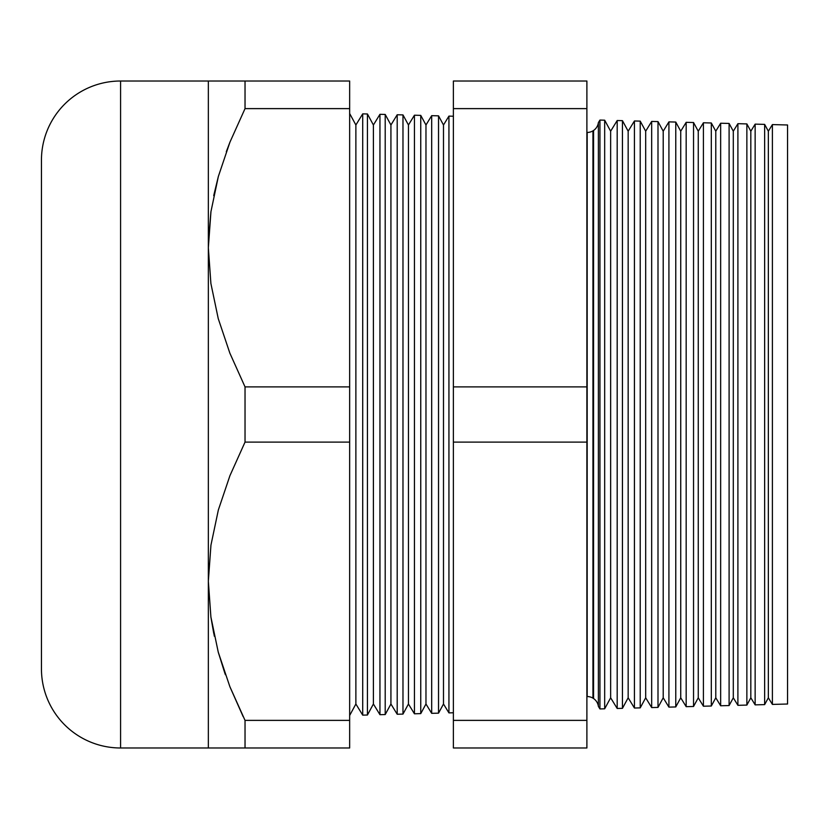 <?xml version="1.0" encoding="UTF-8"?>
<svg xmlns="http://www.w3.org/2000/svg" width="829" height="829" viewBox="0 0 829 829"><rect width="100%" height="100%" fill="white"/><g stroke="black" fill="none" stroke-linecap="round" stroke-linejoin="round"><path stroke-width="1.24" d="M592.942 130.868L592.942 698.132A11.305 11.305 0 0 0 587.181 696.557L587.181 132.443A11.305 11.305 0 0 0 592.942 130.868A11.305 11.305 0 0 1 587.181 132.443L587.181 696.557A11.305 11.305 0 0 1 592.942 698.132L592.942 130.868L592.942 698.132L593.574 698.536L593.574 130.464L593.574 698.536A11.305 11.305 0 0 1 598.383 706.391L599.947 708.93L604.673 708.805L610.641 697.8L617.19 708.474L617.19 120.526L610.641 131.2L610.641 697.8L610.641 131.2L604.673 120.195L604.673 708.805L604.673 120.195L599.947 120.07L599.947 708.93L599.947 120.07L598.383 122.609A11.305 11.305 0 0 1 593.574 130.464A11.305 11.305 0 0 0 598.383 122.609L598.383 706.391A11.305 11.305 0 0 0 593.574 698.536L593.574 130.464L592.942 130.868M120.578 747.986L120.578 81.014A79.128 79.128 0 0 0 41.45 160.152L41.45 668.848A79.128 79.128 0 0 0 120.578 747.986L208.348 747.986L208.348 81.014L120.578 81.014L120.578 747.986A79.128 79.128 0 0 1 41.45 668.848L41.45 160.152A79.128 79.128 0 0 1 120.578 81.014L349.651 81.014L245.032 81.014L245.032 108.62L349.651 108.62L349.651 81.014L349.651 108.62L245.032 108.62L229.944 142.153L218.359 176.453L210.949 211.644L208.348 247.757L210.898 283.518L218.245 318.626L229.861 353.154L245.032 386.894L245.032 442.106L349.651 442.106L349.651 386.894L245.032 386.894L349.651 386.894L349.651 108.62L349.651 442.106L245.032 442.106L229.944 475.639L218.359 509.939L210.949 545.13L208.348 581.243L210.898 617.004L218.245 652.112L229.861 686.63L245.032 720.38L349.651 720.38L349.651 442.106L349.651 720.38L245.032 720.38L245.032 747.986L349.651 747.986L349.651 720.38L349.651 747.986L120.578 747.986M349.651 715.479L355.879 704.008L355.879 124.992L349.651 113.521L355.879 124.992L355.879 704.008L362.708 715.137L362.708 113.863L355.879 124.992L362.708 113.863L362.708 715.137L367.434 715.023L367.434 113.977L362.708 113.863L367.434 113.977L367.434 715.023L373.402 704.008L373.402 124.992L367.434 113.977L373.402 124.992L373.402 704.008L379.951 714.691L379.951 114.309L373.402 124.992L379.951 114.309L379.951 714.691L385.205 714.557L385.205 114.443L379.951 114.309L385.205 114.443L385.205 714.557L390.925 704.008L390.925 124.992L385.205 114.443L390.925 124.992L390.925 704.008L397.195 714.235L397.195 114.765L390.925 124.992L397.195 114.765L397.195 714.235L402.977 714.09L402.977 114.91L397.195 114.765L402.977 114.91L402.977 714.09L408.448 704.008L414.438 713.79L420.749 713.624L425.971 704.008L431.681 713.334L438.531 713.158L443.494 704.008L448.935 712.888L453.38 712.764L448.935 712.888L448.935 116.112L448.935 712.888L443.494 704.008L443.494 124.992L443.494 704.008L438.531 713.158L438.531 115.842L438.531 713.158L431.681 713.334L431.681 115.666L431.681 713.334L425.971 704.008L425.971 124.992L425.971 704.008L420.749 713.624L420.749 115.376L420.749 713.624L414.438 713.79L414.438 115.21L414.438 713.79L408.448 704.008L408.448 124.992L408.448 704.008L402.977 714.09L397.195 714.235L390.925 704.008L385.205 714.557L379.951 714.691L373.402 704.008L367.434 715.023L362.708 715.137L355.879 704.008L349.651 715.479M453.38 116.236L448.935 116.112L443.494 124.992L438.531 115.842L431.681 115.666L425.971 124.992L420.749 115.376L414.438 115.21L408.448 124.992L402.977 114.91L408.448 124.992L414.438 115.21L420.749 115.376L425.971 124.992L431.681 115.666L438.531 115.842L443.494 124.992L448.935 116.112L453.38 116.236M772.4 124.588L768.348 131.2L768.348 697.8L772.4 704.412L772.4 124.588L772.4 704.412L787.55 704.018L787.55 124.982L772.4 124.588L787.55 124.982L787.55 704.018L772.4 704.412L768.348 697.8L768.348 131.2L764.639 124.381L764.639 704.619L768.348 697.8L764.639 704.619L764.639 124.381L755.146 124.132L750.825 131.2L750.825 697.8L755.146 704.868L755.146 124.132L755.146 704.868L764.639 704.619L755.146 704.868L750.825 697.8L750.825 131.2L746.867 123.915L746.867 705.085L750.825 697.8L746.867 705.085L746.867 123.915L737.903 123.687L733.302 131.2L733.302 697.8L737.903 705.313L737.903 123.687L737.903 705.313L746.867 705.085L737.903 705.313L733.302 697.8L733.302 131.2L729.095 123.448L729.095 705.552L733.302 697.8L729.095 705.552L729.095 123.448L720.66 123.231L715.779 131.2L715.779 697.8L720.66 705.769L720.66 123.231L720.66 705.769L729.095 705.552L720.66 705.769L715.779 697.8L715.779 131.2L711.313 122.982L711.313 706.018L715.779 697.8L711.313 706.018L711.313 122.982L703.417 122.775L698.256 131.2L698.256 697.8L703.417 706.225L703.417 122.775L703.417 706.225L711.313 706.018L703.417 706.225L698.256 697.8L698.256 131.2L693.541 122.526L693.541 706.474L698.256 697.8L693.541 706.474L693.541 122.526L686.174 122.329L680.733 131.2L680.733 697.8L686.174 706.671L686.174 122.329L686.174 706.671L693.541 706.474L686.174 706.671L680.733 697.8L680.733 131.2L675.77 122.06L675.77 706.94L680.733 697.8L675.77 706.94L675.77 122.06L668.92 121.873L663.21 131.2L663.21 697.8L668.92 707.127L668.92 121.873L668.92 707.127L675.77 706.94L668.92 707.127L663.21 697.8L663.21 131.2L657.998 121.594L657.998 707.406L663.21 697.8L657.998 707.406L657.998 121.594L651.677 121.428L645.687 131.2L645.687 697.8L651.677 707.572L651.677 121.428L651.677 707.572L657.998 707.406L651.677 707.572L645.687 697.8L645.687 131.2L640.216 121.127L640.216 707.873L645.687 697.8L640.216 707.873L640.216 121.127L634.434 120.972L628.164 131.2L628.164 697.8L634.434 708.028L634.434 120.972L634.434 708.028L640.216 707.873L634.434 708.028L628.164 697.8L628.164 131.2L622.444 120.661L622.444 708.339L628.164 697.8L622.444 708.339L622.444 120.661L617.19 120.526L617.19 708.474L622.444 708.339L617.19 708.474L610.641 697.8L604.673 708.805L599.947 708.93L598.383 706.391L598.383 122.609L599.947 120.07L604.673 120.195L610.641 131.2L617.19 120.526L622.444 120.661L628.164 131.2L634.434 120.972L640.216 121.127L645.687 131.2L651.677 121.428L657.998 121.594L663.21 131.2L668.92 121.873L675.77 122.06L680.733 131.2L686.174 122.329L693.541 122.526L698.256 131.2L703.417 122.775L711.313 122.982L715.779 131.2L720.66 123.231L729.095 123.448L733.302 131.2L737.903 123.687L746.867 123.915L750.825 131.2L755.146 124.132L764.639 124.381L768.348 131.2L772.4 124.588M208.411 242.109L210.918 211.83L208.411 242.109M586.891 108.62L586.891 747.986L453.38 747.986L586.891 747.986L586.891 720.38L453.38 720.38L453.38 747.986L453.38 720.38L586.891 720.38L586.891 442.106L453.38 442.106L453.38 720.38L453.38 442.106L586.891 442.106L586.891 108.62L453.38 108.62L453.38 386.894L586.891 386.894L453.38 386.894L453.38 442.106L453.38 108.62L586.891 108.62L586.891 81.014L586.891 108.62M243.146 716.588L229.923 686.806L245.032 720.38L229.861 686.63L218.245 652.112L210.898 617.004L208.348 581.243L210.949 545.13L218.359 509.939L229.944 475.639L245.032 442.106L245.032 386.894L229.861 353.154L218.245 318.626L210.898 283.518L208.348 247.757L208.348 747.986L210.929 747.986L208.348 747.986M224.908 673.376L218.307 652.33M214.338 636.216L210.918 617.17L213.716 633.252M213.727 195.665L218.307 176.67M453.38 81.014L453.38 108.62L453.38 81.014L586.891 81.014L453.38 81.014M210.929 81.014L208.348 81.014L208.348 247.757L210.949 211.644L218.359 176.453L229.944 142.153L245.032 108.62L245.032 81.014L208.348 81.014M218.307 176.65L213.882 194.929M229.902 142.256L226.296 151.728M229.944 81.014L245.032 81.014M218.296 81.014L214.556 81.014M218.296 747.986L214.431 747.986M210.918 747.986L245.032 747.986L245.032 720.38M235.239 747.986L229.944 747.986M218.307 652.35L225.374 674.702"/></g></svg>
